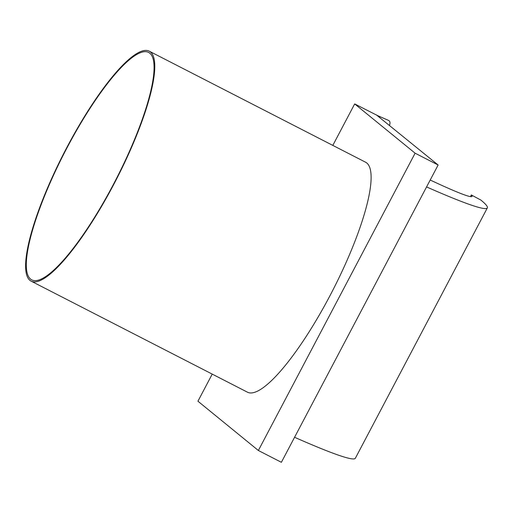 <?xml version="1.0" encoding="UTF-8"?>
<svg xmlns="http://www.w3.org/2000/svg" width="513" height="513" viewBox="0 0 513 513"><rect width="100%" height="100%" fill="white"/><g stroke="black" fill="none" stroke-linecap="round" stroke-linejoin="round"><path stroke-width="0.77" d="M113.155 184.885A127.852 29.017 -62.8 0 0 148.578 52.416A127.852 29.017 -62.8 0 0 67.222 147.436A127.852 29.017 -62.8 0 0 31.806 279.906A127.852 29.017 -62.8 0 0 113.155 184.885M149.225 51.159L365.557 162.204A129.27 29.337 117.2 0 1 329.744 296.136A129.27 29.337 117.2 0 1 247.49 392.208L31.158 281.162A129.27 29.337 117.2 0 1 66.972 147.231A129.27 29.337 117.2 0 1 149.225 51.159A129.27 29.337 117.2 0 1 113.411 185.09A129.27 29.337 117.2 0 1 31.158 281.162M388.11 120.247A5.31 2.802 119.5 0 0 387.982 120.164A5.31 2.802 119.5 0 0 387.841 120.093L376.875 115.316L438.128 165.006L281.38 462.303L258.366 450.491L197.935 401.217L212.228 374.112M387.841 120.093L377.857 115.726L355.471 104.331M388.892 120.683A5.31 2.802 -60.5 0 1 389.027 120.754A5.31 2.802 -60.5 0 1 389.989 122.851A5.31 2.802 -60.5 0 1 389.502 125.364M332.815 145.397L354.682 103.927L355.503 104.267M354.682 103.927L415.113 153.195L438.128 165.006M294.571 437.288A374.195 17.583 27.8 0 0 355.355 458.25L487.35 207.9A374.195 17.583 -152.2 0 1 426.566 186.931M471.056 196.671A150.405 7.067 -152.2 0 0 470.665 196.21L471.325 194.959L480.886 200.07A374.195 17.583 -152.2 0 1 487.35 207.9M430.215 180.025A150.405 7.067 27.8 0 0 472.056 196.402A150.405 7.067 27.8 0 0 471.325 194.959M415.113 153.195L258.366 450.491M379.575 117.272L379.851 116.759M387.982 120.164L389.027 120.754"/></g></svg>
